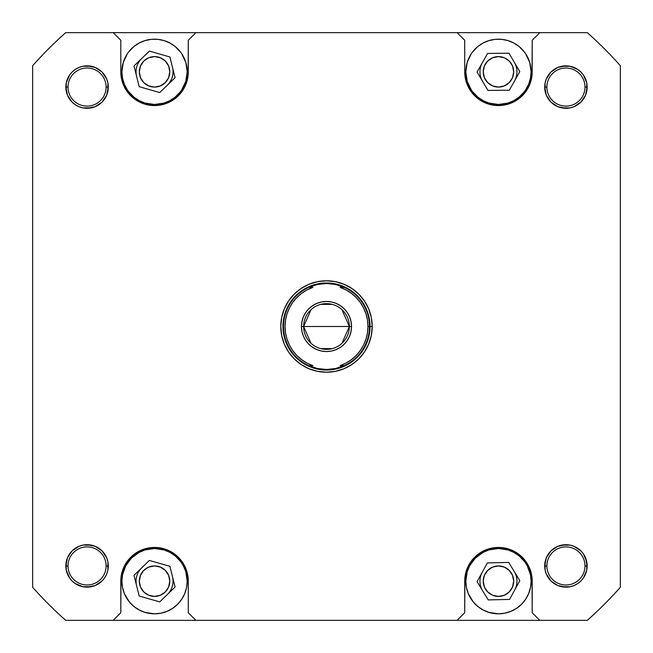 <?xml version="1.0" encoding="UTF-8"?>
<svg xmlns="http://www.w3.org/2000/svg" width="653" height="653" viewBox="0 0 653 653"><rect width="100%" height="100%" fill="white"/><g stroke="black" fill="none" stroke-linecap="round" stroke-linejoin="round"><path stroke-width="0.98" d="M527.249 87.224L525.608 89.967L528.62 84.327L530.481 78.197L531.109 71.83A32.65 32.65 0 0 1 498.459 104.48A32.65 32.65 0 0 1 465.809 71.83L467.213 81.307L471.311 89.967L469.662 87.224M183.338 87.224L181.689 89.967L185.787 81.307L187.191 71.83A32.65 32.65 0 0 1 154.541 104.48A32.65 32.65 0 0 1 121.891 71.83L122.519 78.197L124.38 84.327L127.392 89.967L125.751 87.224M154.541 613.82L160.916 613.191L167.037 611.339L172.686 608.318L177.632 604.254L181.689 599.307L184.709 593.667L186.562 587.537L187.191 581.17A32.65 32.65 0 0 1 154.541 613.82A32.65 32.65 0 0 1 121.891 581.17L122.519 587.537L124.38 593.667L129.302 601.886L133.832 606.408L139.154 609.967L145.064 612.416L154.541 613.82L151.341 613.665M498.459 613.82L504.826 613.191L510.948 611.339L516.596 608.318L521.543 604.254L525.608 599.307L528.62 593.667L530.481 587.537L531.109 581.17A32.65 32.65 0 0 1 498.459 613.82A32.65 32.65 0 0 1 465.809 581.17L466.438 587.537L468.291 593.667L473.221 601.886L477.743 606.408L483.065 609.967L488.983 612.416L498.459 613.82L495.26 613.665M584.982 565.931A19.043 19.043 0 0 0 565.931 546.888A19.043 19.043 0 0 0 546.888 565.931L544.708 565.931A21.223 21.223 0 0 1 565.931 544.708A21.223 21.223 0 0 1 587.153 565.931L584.982 565.931A19.043 19.043 0 0 1 565.931 584.982A19.043 19.043 0 0 1 546.888 565.931A19.043 19.043 0 0 1 565.931 546.888A19.043 19.043 0 0 1 584.982 565.931L587.153 565.931L586.745 570.077L586.745 561.792L587.153 565.931A21.223 21.223 0 0 1 565.931 587.153A21.223 21.223 0 0 1 544.708 565.931L546.324 557.809L544.708 565.931L545.116 570.077L544.708 565.931L546.888 565.931A19.043 19.043 0 0 0 565.931 584.982A19.043 19.043 0 0 0 584.982 565.931M106.112 565.931A19.043 19.043 0 0 0 87.069 546.888A19.043 19.043 0 0 0 68.018 565.931L65.847 565.931A21.223 21.223 0 0 1 87.069 544.708A21.223 21.223 0 0 1 108.292 565.931L106.112 565.931A19.043 19.043 0 0 1 87.069 584.982A19.043 19.043 0 0 1 68.018 565.931A19.043 19.043 0 0 1 87.069 546.888A19.043 19.043 0 0 1 106.112 565.931L108.292 565.931L107.884 570.077L107.884 561.792L108.292 565.931A21.223 21.223 0 0 1 87.069 587.153A21.223 21.223 0 0 1 65.847 565.931L67.463 557.809L65.847 565.931L66.255 570.077L65.847 565.931L68.018 565.931A19.043 19.043 0 0 0 87.069 584.982A19.043 19.043 0 0 0 106.112 565.931M106.112 87.069A19.043 19.043 0 0 0 87.069 68.018A19.043 19.043 0 0 0 68.018 87.069L65.847 87.069A21.223 21.223 0 0 1 87.069 65.847A21.223 21.223 0 0 1 108.292 87.069L106.112 87.069A19.043 19.043 0 0 1 87.069 106.112A19.043 19.043 0 0 1 68.018 87.069A19.043 19.043 0 0 1 87.069 68.018A19.043 19.043 0 0 1 106.112 87.069L108.292 87.069L106.676 95.191L108.292 87.069L107.884 82.923L108.292 87.069A21.223 21.223 0 0 1 87.069 108.292A21.223 21.223 0 0 1 65.847 87.069L66.255 82.923L66.255 91.208L65.847 87.069L68.018 87.069A19.043 19.043 0 0 0 87.069 106.112A19.043 19.043 0 0 0 106.112 87.069M584.982 87.069A19.043 19.043 0 0 0 565.931 68.018A19.043 19.043 0 0 0 546.888 87.069L544.708 87.069A21.223 21.223 0 0 1 565.931 65.847A21.223 21.223 0 0 1 587.153 87.069L584.982 87.069A19.043 19.043 0 0 1 565.931 106.112A19.043 19.043 0 0 1 546.888 87.069A19.043 19.043 0 0 1 565.931 68.018A19.043 19.043 0 0 1 584.982 87.069L587.153 87.069L585.537 95.191L587.153 87.069L586.745 82.923L587.153 87.069A21.223 21.223 0 0 1 565.931 108.292A21.223 21.223 0 0 1 544.708 87.069L545.116 82.923L545.116 91.208L544.708 87.069L546.888 87.069A19.043 19.043 0 0 0 565.931 106.112A19.043 19.043 0 0 0 584.982 87.069M372.21 326.5L370.031 326.5L372.21 326.5L371.328 317.578L368.733 309.008L364.505 301.106L358.824 294.176L351.894 288.495L343.992 284.267L335.422 281.672L326.5 280.79L317.578 281.672L309.008 284.267L301.106 288.495L294.176 294.176L288.495 301.106L284.267 309.008L281.672 317.578L280.79 326.5A45.71 45.71 0 0 1 326.5 280.79A45.71 45.71 0 0 1 372.21 326.5A45.71 45.71 0 0 1 326.5 372.21A45.71 45.71 0 0 1 280.79 326.5L281.672 335.422L284.267 343.992L288.495 351.894L294.176 358.824L301.106 364.505L309.008 368.733L317.578 371.328L326.5 372.21L335.422 371.328L343.992 368.733L351.894 364.505L358.824 358.824L364.505 351.894L368.733 343.992L371.328 335.422L372.21 326.5M367.476 320.133L367.966 326.5L369.492 326.5A42.992 42.992 0 0 0 344.188 287.32L340.074 287.32A41.465 41.465 0 0 1 367.966 326.5L367.468 332.891L365.998 339.119L363.582 345.053L360.285 350.547L356.171 355.461L351.355 359.689L345.951 363.125L340.074 365.68L344.188 365.68L335.552 368.529L331.047 369.247A42.992 42.992 0 0 0 331.055 369.247A42.992 42.992 0 0 1 331.047 369.247L326.5 369.492L317.448 368.529A42.992 42.992 0 0 0 317.464 368.529A42.992 42.992 0 0 1 317.44 368.521L308.82 365.688A42.992 42.992 0 0 1 283.508 326.5L282.969 326.5A43.531 43.531 0 0 0 326.5 370.031A43.531 43.531 0 0 0 370.031 326.5A43.531 43.531 0 0 1 326.5 370.031A43.531 43.531 0 0 1 282.969 326.5L283.508 326.5A42.992 42.992 0 0 1 308.812 287.32L317.448 284.471L326.5 283.508L335.552 284.471L339.935 285.663A42.992 42.992 0 0 1 339.952 285.671A42.992 42.992 0 0 0 339.935 285.663M173.045 581.17A18.504 18.504 0 0 0 172.482 576.648A18.504 18.504 0 0 1 167.429 594.45A18.504 18.504 0 0 0 173.045 581.17M141.66 567.89A18.504 18.504 0 0 0 136.044 581.17A18.504 18.504 0 0 1 141.66 567.89M516.956 581.17A18.504 18.504 0 0 0 514.262 571.546A18.504 18.504 0 0 1 514.686 590.043A18.504 18.504 0 0 0 516.956 581.17M482.224 572.297A18.504 18.504 0 0 0 479.955 581.17A18.504 18.504 0 0 1 482.224 572.297M516.956 71.83A18.504 18.504 0 0 0 514.384 62.419A18.504 18.504 0 0 1 514.572 80.923A18.504 18.504 0 0 0 516.956 71.83M482.338 62.737A18.504 18.504 0 0 0 479.955 71.83A18.504 18.504 0 0 1 482.338 62.737M173.045 71.83A18.504 18.504 0 0 0 172.498 67.349A18.504 18.504 0 0 1 167.397 85.135A18.504 18.504 0 0 0 173.045 71.83M141.685 58.525A18.504 18.504 0 0 0 136.044 71.83A18.504 18.504 0 0 1 141.685 58.525M483.22 581.17A15.239 15.239 0 0 1 498.459 565.931A15.239 15.239 0 0 1 513.691 581.17A15.239 15.239 0 0 1 498.459 596.409A15.239 15.239 0 0 1 483.22 581.17L484.379 575.342L487.685 570.395L492.623 567.09L498.459 565.931L504.287 567.09L509.234 570.395L512.532 575.342L513.691 581.17L512.532 586.998L509.234 591.945L504.287 595.25L498.459 596.409L492.623 595.25L487.685 591.945L484.379 586.998L483.22 581.17M139.309 581.17A15.239 15.239 0 0 1 154.541 565.931A15.239 15.239 0 0 1 169.78 581.17A15.239 15.239 0 0 1 154.541 596.409A15.239 15.239 0 0 1 139.309 581.17L140.468 575.342L143.766 570.395L148.713 567.09L154.541 565.931L160.377 567.09L165.315 570.395L168.621 575.342L169.78 581.17L168.621 586.998L165.315 591.945L160.377 595.25L154.541 596.409L148.713 595.25L143.766 591.945L140.468 586.998L139.309 581.17M483.22 71.83A15.239 15.239 0 0 1 498.459 56.591A15.239 15.239 0 0 1 513.691 71.83A15.239 15.239 0 0 1 498.459 87.069A15.239 15.239 0 0 1 483.22 71.83L484.379 66.002L487.685 61.056L492.623 57.75L498.459 56.591L504.287 57.75L509.234 61.056L512.532 66.002L513.691 71.83L512.532 77.658L509.234 82.605L504.287 85.91L498.459 87.069L492.623 85.91L487.685 82.605L484.379 77.658L483.22 71.83M139.309 71.83A15.239 15.239 0 0 1 154.541 56.591A15.239 15.239 0 0 1 169.78 71.83A15.239 15.239 0 0 1 154.541 87.069A15.239 15.239 0 0 1 139.309 71.83L140.468 66.002L143.766 61.056L148.713 57.75L154.541 56.591L160.377 57.75L165.315 61.056L168.621 66.002L169.78 71.83L168.621 77.658L165.315 82.605L160.377 85.91L154.541 87.069L148.713 85.91L143.766 82.605L140.468 77.658L139.309 71.83M464.716 71.83L466.169 81.625L468.699 87.731L474.6 95.689L479.71 99.885L488.664 104.113L498.459 105.566L505.038 104.921L514.36 101.582L519.861 97.909L524.539 93.232L529.624 84.743L532.032 75.136L532.195 40.266L539.811 32.65L457.1 32.65L464.716 40.266L464.716 71.83L465.369 78.409L467.287 84.743L470.405 90.571L474.6 95.689L479.71 99.885L485.546 103.003L491.872 104.921L498.459 105.566L505.038 104.921L511.364 103.003L517.2 99.885L522.31 95.689L526.506 90.571L529.624 84.743L531.55 78.409L532.195 71.83A33.736 33.736 0 0 1 498.459 105.566A33.736 33.736 0 0 1 464.716 71.83L464.716 40.266L457.1 32.65L587.292 32.65A392.886 392.886 0 0 1 620.35 65.708L620.35 587.292A392.886 392.886 0 0 1 587.292 620.35L539.811 620.35L532.195 612.734L532.032 577.864L529.624 568.257L526.506 562.429L522.31 557.311L517.2 553.115L511.364 549.997L505.038 548.079L498.459 547.434L491.872 548.079L485.546 549.997L479.71 553.115L474.6 557.311L470.405 562.429L467.287 568.257L464.879 577.864L464.716 612.734L457.1 620.35L587.292 620.35A392.886 392.886 0 0 0 620.35 587.292L620.35 65.708A392.886 392.886 0 0 0 587.292 32.65L539.811 32.65L532.195 40.266L532.195 71.83M498.459 39.18L501.659 39.335L495.26 39.335L488.983 40.584L483.065 43.033L477.743 46.592L472.552 51.954M524.677 52.379L519.168 46.592L513.846 43.033L507.936 40.584L501.659 39.335M472.233 91.281L477.743 97.068L483.065 100.627L488.983 103.076L498.459 104.48L507.936 103.076L513.846 100.627L519.168 97.068L524.359 91.706M120.805 71.83L121.45 78.409L124.788 87.731L128.461 93.232L135.8 99.885L144.746 104.113L154.541 105.566L161.128 104.921L170.449 101.582L178.4 95.689L182.595 90.571L185.713 84.743L188.121 75.136L188.284 40.266L195.9 32.65L113.189 32.65L120.805 40.266L120.805 71.83L121.45 78.409L123.376 84.743L126.494 90.571L130.69 95.689L135.8 99.885L141.636 103.003L147.962 104.921L154.541 105.566L161.128 104.921L167.454 103.003L173.29 99.885L178.4 95.689L182.595 90.571L185.713 84.743L187.631 78.409L188.284 71.83A33.736 33.736 0 0 1 154.541 105.566A33.736 33.736 0 0 1 120.805 71.83L120.805 40.266L113.189 32.65L457.1 32.65L195.9 32.65L188.284 40.266L188.284 71.83M154.541 39.18L157.74 39.335L151.341 39.335L145.064 40.584L139.154 43.033L133.832 46.592L128.641 51.954M180.767 52.379L175.257 46.592L169.935 43.033L164.017 40.584L157.74 39.335M128.323 91.281L133.832 97.068L139.154 100.627L145.064 103.076L154.541 104.48L164.017 103.076L169.935 100.627L175.257 97.068L180.448 91.706M188.284 581.17L186.831 571.375L184.301 565.269L178.4 557.311L173.29 553.115L164.336 548.887L154.541 547.434L147.962 548.079L138.64 551.418L133.139 555.091L128.461 559.768L123.376 568.257L120.968 577.864L120.805 612.734L113.189 620.35L195.9 620.35L188.284 612.734L188.284 581.17L187.631 574.591L185.713 568.257L182.595 562.429L178.4 557.311L173.29 553.115L167.454 549.997L161.128 548.079L154.541 547.434L147.962 548.079L141.636 549.997L135.8 553.115L130.69 557.311L126.494 562.429L123.376 568.257L121.45 574.591L120.805 581.17A33.736 33.736 0 0 1 154.541 547.434A33.736 33.736 0 0 1 188.284 581.17L188.284 612.734L195.9 620.35L457.1 620.35L65.708 620.35A392.886 392.886 0 0 1 32.65 587.292L32.65 65.708A392.886 392.886 0 0 1 65.708 32.65L113.189 32.65L65.708 32.65A392.886 392.886 0 0 0 32.65 65.708L32.65 587.292A392.886 392.886 0 0 0 65.708 620.35L113.189 620.35L120.805 612.734L120.805 581.17M180.767 561.719L175.257 555.932L169.935 552.373L164.017 549.924L154.541 548.52L145.064 549.924L139.154 552.373L131.457 558.086L125.751 565.776L128.641 561.294M181.689 563.033L183.338 565.776L181.689 563.033M181.689 599.307L180.448 601.046M128.323 600.621L127.392 599.307M524.677 561.719L519.168 555.932L513.846 552.373L507.936 549.924L498.459 548.52L488.983 549.924L483.065 552.373L475.368 558.086L469.662 565.776L472.552 561.294M525.608 563.033L527.249 565.776L525.608 563.033M525.608 599.307L524.359 601.046M472.233 600.621L471.311 599.307M136.044 71.83A18.504 18.504 0 0 0 136.591 76.311A18.504 18.504 0 0 1 136.044 71.83M479.955 71.83A18.504 18.504 0 0 0 482.526 81.241A18.504 18.504 0 0 1 479.955 71.83M479.955 581.17A18.504 18.504 0 0 0 482.657 590.794A18.504 18.504 0 0 1 479.955 581.17M136.044 581.17A18.504 18.504 0 0 0 136.599 585.692A18.504 18.504 0 0 1 136.044 581.17M104.709 98.856L102.072 102.072L95.191 106.676L87.069 108.292L82.923 107.884L87.069 108.292L95.191 106.676L102.072 102.072L106.676 95.191L102.072 102.072L104.709 98.856M72.059 102.072L67.463 95.191L72.059 102.072L69.422 98.856L72.059 102.072L75.275 104.709L78.948 106.676L75.275 104.709L78.948 106.676L82.923 107.884L87.069 108.292L95.191 106.676L102.072 102.072L98.856 104.709M82.923 66.255L87.069 65.847L95.191 67.463L87.069 65.847L91.208 66.255L82.923 66.255L87.069 65.847L82.923 66.255L78.948 67.463L75.275 69.422L72.059 72.059L69.422 75.275L66.255 82.923L65.847 87.069L67.463 95.191L65.847 87.069L66.255 82.923M98.856 69.422L102.072 72.059L95.191 67.463L102.072 72.059L98.856 69.422M102.072 580.941L95.191 585.537L102.072 580.941L98.856 583.578L102.072 580.941L104.709 577.725L106.676 574.052L104.709 577.725L106.676 574.052L107.884 570.077L107.884 561.792L106.676 557.809L104.709 554.144L106.676 557.809L107.884 561.792L107.884 570.077M91.208 586.745L82.923 586.745L87.069 587.153L95.191 585.537L87.069 587.153L91.208 586.745M66.255 570.077L66.255 561.792L66.255 570.077L69.422 577.725L72.059 580.941L75.275 583.578L82.923 586.745L87.069 587.153L82.923 586.745M69.422 554.144L72.059 550.928L67.463 557.809L72.059 550.928L69.422 554.144M82.923 545.116L87.069 544.708L91.208 545.116L82.923 545.116L87.069 544.708L95.191 546.324L87.069 544.708L82.923 545.116L78.948 546.324L72.059 550.928M98.856 548.291L102.072 550.928L104.709 554.144L102.072 550.928L95.191 546.324L102.072 550.928L98.856 548.291M583.578 98.856L580.941 102.072L585.537 95.191L580.941 102.072L583.578 98.856M570.077 107.884L565.931 108.292L561.792 107.884L570.077 107.884L565.931 108.292L557.809 106.676L565.931 108.292L570.077 107.884L574.052 106.676L580.941 102.072M554.144 104.709L550.928 102.072L546.324 95.191L550.928 102.072L557.809 106.676L550.928 102.072L554.144 104.709M550.928 72.059L557.809 67.463L550.928 72.059L554.144 69.422L550.928 72.059L546.324 78.948L548.291 75.275L546.324 78.948L545.116 82.923L544.708 87.069L546.324 95.191L544.708 87.069L545.116 82.923M561.792 66.255L570.077 66.255L565.931 65.847L557.809 67.463L565.931 65.847L561.792 66.255M586.745 82.923L586.745 91.208L586.745 82.923L583.578 75.275L580.941 72.059L577.725 69.422L570.077 66.255L565.931 65.847L570.077 66.255M570.077 586.745L565.931 587.153L557.809 585.537L565.931 587.153L561.792 586.745L570.077 586.745L565.931 587.153L570.077 586.745L574.052 585.537L577.725 583.578L580.941 580.941L583.578 577.725L585.537 574.052L583.578 577.725L586.745 570.077L587.153 565.931L585.537 557.809L583.578 554.144L586.745 561.792L586.745 570.077M554.144 583.578L550.928 580.941L557.809 585.537L550.928 580.941L554.144 583.578M548.291 554.144L550.928 550.928L557.809 546.324L550.928 550.928L546.324 557.809L550.928 550.928L548.291 554.144M561.792 545.116L570.077 545.116L565.931 544.708L557.809 546.324L565.931 544.708L561.792 545.116M580.941 550.928L583.578 554.144L580.941 550.928L583.578 554.144L580.941 550.928L574.052 546.324L577.725 548.291L574.052 546.324L570.077 545.116L565.931 544.708L570.077 545.116M532.195 581.17L531.55 574.591L529.624 568.257L526.506 562.429L522.31 557.311L517.2 553.115L511.364 549.997L505.038 548.079L498.459 547.434L491.872 548.079L485.546 549.997L479.71 553.115L474.6 557.311L470.405 562.429L467.287 568.257L465.369 574.591L464.716 581.17A33.736 33.736 0 0 1 498.459 547.434A33.736 33.736 0 0 1 532.195 581.17L532.195 612.734L539.811 620.35L457.1 620.35L464.716 612.734L464.716 581.17M107.884 82.923L107.884 91.208L107.884 82.923L106.676 78.948L102.072 72.059M545.116 570.077L545.116 561.792L545.116 570.077L546.324 574.052L550.928 580.941M469.662 565.776L467.213 571.693L465.809 581.17A32.65 32.65 0 0 1 498.459 548.52A32.65 32.65 0 0 1 531.109 581.17L530.481 574.803L527.249 565.776M487.35 562.919L508.703 562.429L519.812 580.672L509.569 599.421L488.207 599.911L477.098 581.668L487.35 562.919L508.703 562.429L519.812 580.672L509.569 599.421L488.207 599.911L477.098 581.668L487.35 562.919M125.751 565.776L122.519 574.803L121.891 581.17A32.65 32.65 0 0 1 154.541 548.52A32.65 32.65 0 0 1 187.191 581.17L185.787 571.693L183.338 565.776M149.325 560.454L169.878 566.29L175.094 587.006L159.765 601.886L139.211 596.05L133.996 575.334L149.325 560.454L169.878 566.29L175.094 587.006L159.765 601.886L139.211 596.05L133.996 575.334L149.325 560.454M127.392 53.693L123.303 62.353L121.891 71.83A32.65 32.65 0 0 1 154.541 39.18A32.65 32.65 0 0 1 187.191 71.83L185.787 62.353L181.689 53.693M149.374 51.105L169.911 56.982L175.077 77.715L159.716 92.555L139.179 86.678L134.004 65.945L149.374 51.105L169.911 56.982L175.077 77.715L159.716 92.555L139.179 86.678L134.004 65.945L149.374 51.105M471.311 53.693L467.213 62.353L465.809 71.83A32.65 32.65 0 0 1 498.459 39.18A32.65 32.65 0 0 1 531.109 71.83L529.697 62.353L525.608 53.693M487.587 53.44L508.956 53.22L519.821 71.618L509.324 90.22L487.962 90.441L477.09 72.042L487.587 53.44L508.956 53.22L519.821 71.618L509.324 90.22L487.962 90.441L477.09 72.042L487.587 53.44M548.291 98.856L550.928 102.072L546.324 95.191M574.052 106.676L577.725 104.709M585.537 78.948L583.578 75.275M546.324 574.052L548.291 577.725M574.052 585.537L577.725 583.578M554.144 548.291L550.928 550.928L557.809 546.324M106.676 78.948L104.709 75.275M78.948 67.463L75.275 69.422M67.463 574.052L69.422 577.725M104.709 554.144L102.072 550.928L106.676 557.809M78.948 546.324L75.275 548.291M107.884 91.208L106.676 95.191M91.208 107.884L82.923 107.884M69.422 98.856L67.463 95.191M91.208 66.255L95.191 67.463M586.745 91.208L585.537 95.191M561.792 107.884L557.809 106.676M554.144 69.422L557.809 67.463M561.792 586.745L557.809 585.537M545.116 561.792L546.324 557.809M583.578 554.144L585.537 557.809M98.856 583.578L95.191 585.537M66.255 561.792L67.463 557.809M91.208 545.116L95.191 546.324M289.41 345.037L287.002 339.119L285.532 332.891L285.034 326.5L285.532 320.109L287.002 313.881L289.418 307.947L292.715 302.453L296.829 297.539L301.645 293.311L307.049 289.875L312.926 287.32L308.812 287.32L317.448 284.471A42.992 42.992 0 0 1 317.464 284.471A42.992 42.992 0 0 0 317.44 284.479L321.953 283.753A42.992 42.992 0 0 0 321.945 283.753A42.992 42.992 0 0 1 321.953 283.753L326.5 283.508L335.552 284.471L344.18 287.312L340.074 287.32L345.951 289.875L351.355 293.311L356.171 297.539L360.285 302.453L363.574 307.93M339.944 285.671L344.188 287.32A42.992 42.992 0 0 1 369.492 326.5L370.031 326.5L369.492 326.5A42.992 42.992 0 0 1 344.188 365.68L335.552 368.529A42.992 42.992 0 0 1 335.536 368.529A42.992 42.992 0 0 0 335.56 368.521L326.5 369.492L317.448 368.529L308.812 365.68L312.926 365.68L307.049 363.125L301.645 359.689L296.829 355.461L292.715 350.547L289.426 345.07M341.968 309.677L349.355 326.5A22.855 22.855 0 0 0 326.5 303.645A22.855 22.855 0 0 0 303.645 326.5L301.466 326.5A25.034 25.034 0 0 1 326.5 301.466A25.034 25.034 0 0 1 351.534 326.5L303.645 326.5L311.032 309.677M320.729 304.388L332.271 304.388M311.032 343.323L303.645 326.5A22.855 22.855 0 0 1 326.5 303.645A22.855 22.855 0 0 1 349.355 326.5A22.855 22.855 0 0 1 326.5 349.355A22.855 22.855 0 0 1 303.645 326.5L349.355 326.5L341.968 343.323M363.59 307.963L365.998 313.881L367.468 320.109M301.466 326.5L301.947 321.619L301.466 326.5L301.947 331.381L301.466 326.5L303.645 326.5A22.855 22.855 0 0 0 326.5 349.355A22.855 22.855 0 0 0 349.355 326.5L351.534 326.5L351.053 331.381L351.534 326.5L351.053 321.619L351.534 326.5A25.034 25.034 0 0 1 326.5 351.534A25.034 25.034 0 0 1 301.466 326.5M303.376 316.917L305.686 312.591L308.804 308.804L312.591 305.686L308.804 308.804L305.686 312.591L303.376 316.917L301.947 321.619M316.917 303.376L321.619 301.947L326.5 301.466L321.619 301.947L316.917 303.376L312.591 305.686M331.381 301.947L336.083 303.376L331.381 301.947L326.5 301.466M340.409 305.686L344.196 308.804L340.409 305.686L336.083 303.376M347.314 312.591L349.624 316.917L347.314 312.591L344.196 308.804M349.624 336.083L347.314 340.409L344.196 344.196L340.409 347.314L344.196 344.196L347.314 340.409L349.624 336.083L351.053 331.381M336.083 349.624L331.381 351.053L336.083 349.624L340.409 347.314M321.619 351.053L316.917 349.624L312.591 347.314L308.804 344.196L312.591 347.314L316.917 349.624L321.619 351.053L326.5 351.534L331.381 351.053M305.686 340.409L303.376 336.083L305.686 340.409L308.804 344.196M340.074 365.68L344.188 365.68A42.992 42.992 0 0 0 369.492 326.5L367.966 326.5A41.465 41.465 0 0 1 340.074 365.68M312.926 287.32L308.812 287.32A42.992 42.992 0 0 0 308.812 365.68L312.926 365.68A41.465 41.465 0 0 1 312.926 287.32M351.053 321.619L349.624 316.917M301.947 331.381L303.376 336.083M332.271 348.612L320.729 348.612M370.031 326.5A43.531 43.531 0 0 0 326.5 282.969A43.531 43.531 0 0 0 282.969 326.5A43.531 43.531 0 0 1 326.5 282.969A43.531 43.531 0 0 1 370.031 326.5"/></g></svg>
